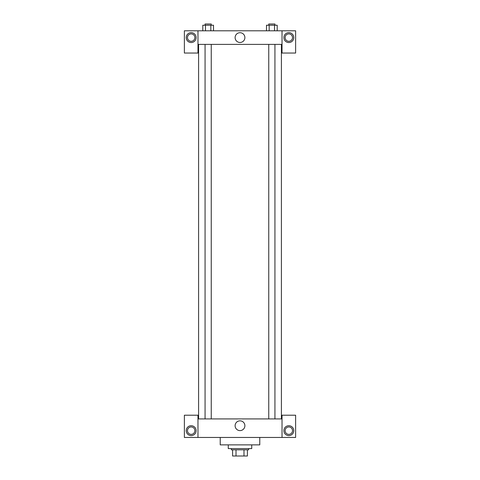 <?xml version="1.0" encoding="UTF-8"?>
<svg xmlns="http://www.w3.org/2000/svg" width="480" height="480" viewBox="0 0 480 480"><rect width="100%" height="100%" fill="white"/><g stroke="black" fill="none" stroke-linecap="round" stroke-linejoin="round"><path stroke-width="0.72" d="M243.984 449.82L243.984 456L232.584 456L232.584 449.82M243.984 456L247.416 456L247.416 449.82L247.416 456M248.652 448.584L248.652 449.82L231.348 449.82L231.348 448.584M236.016 449.82L236.016 456M228.258 444.876L228.258 448.584L251.742 448.584L251.742 444.876M220.224 437.46L220.224 444.876L259.776 444.876L259.776 437.46M282.024 437.46L282.024 415.212L295.62 415.212L295.62 437.46L184.38 437.46L184.38 415.212L197.976 415.212L197.976 437.46M191.178 435.606A4.944 4.944 0 0 1 186.894 428.19A4.944 4.944 0 0 1 195.456 428.19A4.944 4.944 0 0 1 191.178 435.606M187.47 430.662A3.708 3.708 0 0 1 193.032 427.452A3.708 3.708 0 0 1 193.032 433.872A3.708 3.708 0 0 1 187.47 430.662M288.822 435.606A4.944 4.944 0 0 1 284.544 428.19A4.944 4.944 0 0 1 293.106 428.19A4.944 4.944 0 0 1 288.822 435.606M285.114 430.662A3.708 3.708 0 0 1 288.822 426.954A3.708 3.708 0 0 1 292.53 430.662A3.708 3.708 0 0 1 288.822 434.37A3.708 3.708 0 0 1 285.114 430.662M240 420.828A4.89 4.89 0 0 1 244.236 428.16A4.89 4.89 0 0 1 235.764 428.16A4.89 4.89 0 0 1 240 420.828M282.024 418.92L197.976 418.92M282.024 44.394L282.024 53.046L295.62 53.046L295.62 30.798L282.024 30.798L282.024 44.394L197.976 44.394L197.976 53.046L184.38 53.046L184.38 30.798L197.976 30.798L197.976 44.394M194.886 37.596A3.708 3.708 0 0 1 191.178 41.304A3.708 3.708 0 0 1 187.47 37.596A3.708 3.708 0 0 1 191.178 33.888A3.708 3.708 0 0 1 194.886 37.596M191.178 42.54A4.944 4.944 0 0 1 186.894 35.124A4.944 4.944 0 0 1 195.456 35.124A4.944 4.944 0 0 1 191.178 42.54M292.53 37.596A3.708 3.708 0 0 1 286.968 40.806A3.708 3.708 0 0 1 286.968 34.386A3.708 3.708 0 0 1 292.53 37.596M288.822 42.54A4.944 4.944 0 0 1 284.544 35.124A4.944 4.944 0 0 1 293.106 35.124A4.944 4.944 0 0 1 288.822 42.54M282.024 30.798L197.976 30.798M235.11 37.596A4.89 4.89 0 0 1 242.442 33.36A4.89 4.89 0 0 1 242.442 41.832A4.89 4.89 0 0 1 235.11 37.596M277.194 30.798L277.194 25.236L266.49 25.236L266.49 30.798M274.518 25.236L274.518 30.798M269.166 25.236L269.166 30.798M268.752 25.236L268.752 24L274.932 24L274.932 25.236M213.51 30.798L213.51 25.236L202.806 25.236L202.806 30.798M210.834 25.236L210.834 30.798M205.482 25.236L205.482 30.798M205.068 25.236L205.068 24L211.248 24L211.248 25.236M198.594 44.394L198.594 418.92M281.406 44.394L281.406 418.92M274.932 418.92L274.932 44.394M268.752 418.92L268.752 44.394M205.068 44.394L205.068 418.92M211.248 44.394L211.248 418.92"/></g></svg>
